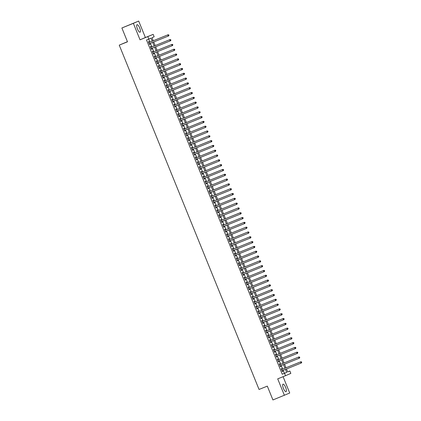 <?xml version="1.0" encoding="UTF-8"?>
<svg xmlns="http://www.w3.org/2000/svg" width="421" height="421" viewBox="0 0 421 421"><rect width="100%" height="100%" fill="white"/><g stroke="black" fill="none" stroke-linecap="round" stroke-linejoin="round"><path stroke-width="0.63" d="M285.648 387.436A4.047 1.226 68 0 0 283.007 384.168A4.047 1.226 68 0 0 283.401 388.404A4.047 1.226 68 0 0 286.038 391.672A4.047 1.226 68 0 0 285.648 387.436M139.683 27.965A4.047 1.226 68 0 0 137.046 24.697A4.047 1.226 68 0 0 137.435 28.938A4.047 1.226 68 0 0 140.077 32.206A4.047 1.226 68 0 0 139.683 27.965M287.68 371.88L289.864 371.001L290.843 373.401L285.506 375.706L284.533 373.301L286.696 372.364L285.485 369.385M127.447 41.679L119.243 45.136L259.052 389.457L267.314 386.125L272.929 399.95L289.727 393.019L283.091 376.679M119.243 45.136L127.5 41.805L121.885 27.981L138.688 21.05L133.357 23.35L140.046 39.821L153.176 34.375L154.149 36.78L151.992 37.711L153.228 40.758M140.046 39.821L145.377 37.522L138.688 21.05M145.377 37.522L153.176 34.375M121.885 27.981L133.357 23.35M281.933 369.412L281.591 368.57L281.233 368.722L282.407 371.611L282.765 371.454L282.428 370.622M279.981 364.602L279.639 363.76L279.281 363.918L280.449 366.802L280.812 366.644L280.475 365.812M278.028 359.792L277.686 358.95L277.328 359.108L278.497 361.992L278.86 361.839L278.523 361.002M276.076 354.982L275.734 354.14L275.376 354.298L276.544 357.182L276.907 357.029L276.571 356.192M274.124 350.177L273.782 349.335L273.424 349.488L274.592 352.372L274.955 352.219L274.613 351.388M272.171 345.367L271.829 344.525L271.471 344.678L272.64 347.567L273.003 347.409L272.661 346.578M270.219 340.557L269.877 339.715L269.519 339.873L270.687 342.757L271.05 342.599L270.708 341.768M268.266 335.748L267.924 334.905L267.561 335.063L268.735 337.947L269.098 337.789L268.756 336.958M266.314 330.938L265.972 330.096L265.609 330.253L266.782 333.137L267.146 332.985L266.803 332.148M264.362 326.128L264.02 325.291L263.657 325.444L264.83 328.327L265.188 328.175L264.851 327.343M262.409 321.323L262.067 320.481L261.704 320.634L262.878 323.523L263.236 323.365L262.899 322.533M260.457 316.513L260.115 315.671L259.752 315.824L260.925 318.713L261.283 318.555L260.946 317.723M258.505 311.703L258.162 310.861L257.799 311.019L258.973 313.903L259.331 313.745L258.994 312.914M256.552 306.893L256.21 306.051L255.847 306.209L257.02 309.093L257.378 308.94L257.042 308.104M254.594 302.083L254.258 301.247L253.895 301.399L255.068 304.283L255.426 304.13L255.089 303.299M252.642 297.279L252.3 296.437L251.942 296.589L253.116 299.478L253.474 299.32L253.137 298.489M250.69 292.469L250.348 291.627L249.99 291.779L251.163 294.668L251.521 294.511L251.184 293.679M248.737 287.659L248.395 286.817L248.037 286.975L249.211 289.858L249.569 289.701L249.232 288.869M246.785 282.849L246.443 282.007L246.085 282.165L247.253 285.049L247.616 284.896L247.28 284.059M244.833 278.039L244.49 277.197L244.133 277.355L245.301 280.239L245.664 280.086L245.327 279.249M242.88 273.234L242.538 272.392L242.18 272.545L243.349 275.429L243.712 275.276L243.375 274.445M240.928 268.424L240.586 267.582L240.228 267.735L241.396 270.624L241.759 270.466L241.417 269.635M238.975 263.614L238.633 262.772L238.275 262.93L239.444 265.814L239.807 265.656L239.465 264.825M237.023 258.804L236.681 257.962L236.323 258.12L237.491 261.004L237.854 260.852L237.512 260.015M235.071 253.995L234.729 253.153L234.365 253.31L235.539 256.194L235.902 256.042L235.56 255.205M233.118 249.19L232.776 248.348L232.413 248.501L233.587 251.384L233.944 251.232L233.608 250.4M231.166 244.38L230.824 243.538L230.461 243.691L231.634 246.58L231.992 246.422L231.655 245.59M229.213 239.57L228.871 238.728L228.508 238.886L229.682 241.77L230.04 241.612L229.703 240.78M227.261 234.76L226.919 233.918L226.556 234.076L227.729 236.96L228.087 236.802L227.75 235.97M225.309 229.95L224.967 229.108L224.603 229.266L225.777 232.15L226.135 231.997L225.798 231.161M223.351 225.14L223.014 224.304L222.651 224.456L223.825 227.34L224.183 227.187L223.846 226.356M221.399 220.336L221.057 219.494L220.699 219.646L221.872 222.535L222.23 222.377L221.893 221.546M219.446 215.526L219.104 214.684L218.746 214.836L219.92 217.725L220.278 217.568L219.941 216.736M217.494 210.716L217.152 209.874L216.794 210.032L217.967 212.915L218.325 212.758L217.989 211.926M215.541 205.906L215.199 205.064L214.842 205.222L216.01 208.106L216.373 207.953L216.036 207.116M213.589 201.096L213.247 200.254L212.889 200.412L214.057 203.296L214.421 203.143L214.084 202.306M211.637 196.291L211.295 195.449L210.937 195.602L212.105 198.486L212.468 198.333L212.131 197.502M209.684 191.481L209.342 190.639L208.984 190.792L210.153 193.681L210.516 193.523L210.174 192.692M207.732 186.671L207.39 185.829L207.032 185.987L208.2 188.871L208.563 188.713L208.221 187.882M205.78 181.861L205.437 181.019L205.08 181.177L206.248 184.061L206.611 183.909L206.269 183.072M203.827 177.052L203.485 176.21L203.122 176.367L204.296 179.251L204.659 179.099L204.317 178.262M201.875 172.247L201.533 171.405L201.17 171.558L202.343 174.441L202.706 174.289L202.364 173.457M199.922 167.437L199.58 166.595L199.217 166.748L200.391 169.637L200.749 169.479L200.412 168.647M197.97 162.627L197.628 161.785L197.265 161.943L198.438 164.827L198.796 164.669L198.459 163.837M196.018 157.817L195.676 156.975L195.312 157.133L196.486 160.017L196.844 159.859L196.507 159.027M194.065 153.007L193.723 152.165L193.36 152.323L194.534 155.207L194.891 155.054L194.555 154.218M192.113 148.197L191.771 147.361L191.408 147.513L192.581 150.397L192.939 150.244L192.602 149.413M190.155 143.393L189.818 142.551L189.455 142.703L190.629 145.592L190.987 145.434L190.65 144.603M188.203 138.583L187.861 137.741L187.503 137.893L188.676 140.782L189.034 140.625L188.697 139.793M186.25 133.773L185.908 132.931L185.55 133.089L186.724 135.972L187.082 135.815L186.745 134.983M184.298 128.963L183.956 128.121L183.598 128.279L184.772 131.163L185.129 131.01L184.793 130.173M182.346 124.153L182.004 123.316L181.646 123.469L182.814 126.353L183.177 126.2L182.84 125.369M180.393 119.348L180.051 118.506L179.693 118.659L180.862 121.548L181.225 121.39L180.888 120.559M178.441 114.538L178.099 113.696L177.741 113.849L178.909 116.738L179.272 116.58L178.936 115.749M176.488 109.728L176.146 108.886L175.789 109.044L176.957 111.928L177.32 111.77L176.978 110.939M174.536 104.918L174.194 104.076L173.836 104.234L175.004 107.118L175.368 106.966L175.025 106.129M172.584 100.109L172.242 99.267L171.884 99.424L173.052 102.308L173.415 102.156L173.073 101.319M170.631 95.304L170.289 94.462L169.926 94.614L171.1 97.498L171.463 97.346L171.121 96.514M168.679 90.494L168.337 89.652L167.974 89.805L169.147 92.694L169.505 92.536L169.168 91.704M166.727 85.684L166.384 84.842L166.021 85L167.195 87.884L167.553 87.726L167.216 86.894M164.774 80.874L164.432 80.032L164.069 80.19L165.243 83.074L165.6 82.916L165.264 82.084M162.822 76.064L162.48 75.222L162.117 75.38L163.29 78.264L163.648 78.111L163.311 77.275M160.869 71.254L160.527 70.418L160.164 70.57L161.338 73.454L161.696 73.301L161.359 72.47M158.912 66.45L158.575 65.608L158.212 65.76L159.385 68.649L159.743 68.491L159.406 67.66M156.959 61.64L156.617 60.798L156.259 60.95L157.433 63.839L157.791 63.682L157.454 62.85M155.007 56.83L154.665 55.988L154.307 56.146L155.481 59.029L155.838 58.872L155.502 58.04M153.055 52.02L152.712 51.178L152.355 51.336L153.528 54.22L153.886 54.067L153.549 53.23M151.102 47.21L150.76 46.373L150.402 46.526L151.571 49.41L151.934 49.257L151.597 48.426M152.207 41.169L150.981 38.148L146.524 40.006L282.238 374.227L284.401 373.29L283.191 370.312M282.696 369.101L281.239 365.507M280.744 364.291L279.286 360.697M278.791 359.487L277.334 355.887M276.839 354.677L275.381 351.077M274.887 349.867L273.429 346.267M272.934 345.057L271.477 341.457M270.982 340.247L269.519 336.653M269.03 335.442L267.567 331.843M267.077 330.632L265.614 327.033M265.125 325.822L263.662 322.223M263.172 321.012L261.709 317.413M261.22 316.203L259.757 312.608M259.268 311.393L257.805 307.798M257.315 306.588L255.852 302.988M255.363 301.778L253.9 298.179M253.41 296.968L251.947 293.369M251.453 292.158L249.995 288.564M249.5 287.348L248.043 283.754M247.548 282.544L246.09 278.944M245.596 277.734L244.138 274.134M243.643 272.924L242.186 269.324M241.691 268.114L240.233 264.514M239.738 263.304L238.275 259.71M237.786 258.499L236.323 254.9M235.834 253.689L234.371 250.09M233.881 248.879L232.418 245.28M231.929 244.069L230.466 240.47M229.977 239.26L228.514 235.665M228.024 234.455L226.561 230.855M226.072 229.645L224.609 226.045M224.119 224.835L222.656 221.235M222.167 220.025L220.704 216.426M220.215 215.215L218.752 211.621M218.257 210.405L216.799 206.811M216.305 205.601L214.847 202.001M214.352 200.791L212.894 197.191M212.4 195.981L210.942 192.381M210.447 191.171L208.99 187.571M208.495 186.361L207.037 182.767M206.543 181.556L205.08 177.957M204.59 176.746L203.127 173.147M202.638 171.936L201.175 168.337M200.685 167.126L199.222 163.527M198.733 162.317L197.27 158.722M196.781 157.512L195.318 153.912M194.828 152.702L193.365 149.102M192.876 147.892L191.413 144.292M190.924 143.082L189.461 139.483M188.971 138.272L187.508 134.678M187.013 133.462L185.556 129.868M185.061 128.658L183.603 125.058M183.109 123.848L181.651 120.248M181.156 119.038L179.699 115.438M179.204 114.228L177.746 110.634M177.252 109.418L175.794 105.824M175.299 104.613L173.841 101.014M173.347 99.803L171.884 96.204M171.394 94.993L169.931 91.394M169.442 90.183L167.979 86.584M167.49 85.374L166.027 81.779M165.537 80.569L164.074 76.969M163.585 75.759L162.122 72.159M161.632 70.949L160.169 67.349M159.68 66.139L158.217 62.54M157.728 61.329L156.265 57.735M155.775 56.519L154.312 52.925M153.818 51.715L152.36 48.115M151.865 46.905L150.408 43.305M149.913 42.095L148.708 39.121M149.15 42.405L148.808 41.563L148.45 41.716L149.618 44.605L149.981 44.447L149.644 43.616M285.506 375.706L277.707 378.853L284.396 395.319M282.238 374.227L284.533 373.301M148.818 39.079L147.845 36.674M286.501 368.975L287.701 371.932L289.864 371.001M153.718 41.968L155.181 45.568M155.67 46.778L157.133 50.378M157.622 51.588L159.085 55.183M159.575 56.398L161.038 59.992M161.527 61.203L162.99 64.802M163.485 66.013L164.943 69.612M165.437 70.823L166.895 74.422M167.39 75.633L168.847 79.232M169.342 80.443L170.8 84.037M171.294 85.247L172.752 88.847M173.247 90.057L174.704 93.657M175.199 94.867L176.662 98.467M177.152 99.677L178.615 103.277M179.104 104.487L180.567 108.081M181.056 109.292L182.519 112.891M183.009 114.102L184.472 117.701M184.961 118.911L186.424 122.511M186.913 123.721L188.376 127.321M188.866 128.531L190.329 132.126M190.818 133.341L192.281 136.936M192.771 138.146L194.234 141.745M194.728 142.956L196.186 146.555M196.681 147.766L198.138 151.365M198.633 152.576L200.091 156.175M200.585 157.386L202.043 160.98M202.538 162.19L203.996 165.79M204.49 167L205.948 170.6M206.443 171.81L207.906 175.41M208.395 176.62L209.858 180.22M210.347 181.43L211.81 185.024M212.3 186.235L213.763 189.834M214.252 191.045L215.715 194.644M216.205 195.854L217.668 199.454M218.157 200.664L219.62 204.264M220.109 205.474L221.572 209.069M222.062 210.284L223.525 213.879M224.014 215.089L225.477 218.688M225.966 219.899L227.429 223.498M227.924 224.709L229.382 228.308M229.877 229.519L231.334 233.113M231.829 234.329L233.287 237.923M233.781 239.133L235.239 242.733M235.734 243.943L237.191 247.543M237.686 248.753L239.144 252.353M239.638 253.563L241.101 257.163M241.591 258.373L243.054 261.967M243.543 263.178L245.006 266.777M245.496 267.988L246.959 271.587M247.448 272.797L248.911 276.397M249.4 277.607L250.863 281.207M251.353 282.417L252.816 286.012M253.305 287.227L254.768 290.822M255.258 292.032L256.721 295.631M257.21 296.842L258.673 300.441M259.168 301.652L260.625 305.251M261.12 306.462L262.578 310.056M263.072 311.272L264.53 314.866M265.025 316.076L266.482 319.676M266.977 320.886L268.435 324.486M268.93 325.696L270.387 329.296M270.882 330.506L272.34 334.106M272.834 335.316L274.297 338.91M274.787 340.121L276.25 343.72M276.739 344.931L278.202 348.53M278.691 349.74L280.154 353.34M280.644 354.55L282.107 358.15M282.596 359.36L284.059 362.955M284.549 364.17L286.012 367.765M284.991 368.175L283.533 364.581M283.038 363.37L281.581 359.771M281.086 358.56L279.628 354.961M279.134 353.751L277.676 350.151M277.181 348.941L275.723 345.341M275.229 344.131L273.766 340.536M273.276 339.321L271.813 335.726M271.324 334.516L269.861 330.917M269.372 329.706L267.909 326.107M267.419 324.896L265.956 321.297M265.467 320.086L264.004 316.487M263.514 315.276L262.051 311.682M261.562 310.472L260.099 306.872M259.61 305.662L258.147 302.062M257.657 300.852L256.194 297.252M255.7 296.042L254.242 292.442M253.747 291.232L252.29 287.638M251.795 286.427L250.337 282.828M249.842 281.617L248.385 278.018M247.89 276.808L246.432 273.208M245.938 271.998L244.48 268.398M243.985 267.188L242.522 263.593M242.033 262.378L240.57 258.783M240.081 257.573L238.618 253.974M238.128 252.763L236.665 249.164M236.176 247.953L234.713 244.354M234.223 243.143L232.76 239.549M232.271 238.333L230.808 234.739M230.319 233.529L228.856 229.929M228.366 228.719L226.903 225.119M226.414 223.909L224.951 220.309M224.461 219.099L222.998 215.499M222.504 214.289L221.046 210.695M220.551 209.484L219.094 205.885M218.599 204.674L217.141 201.075M216.647 199.864L215.189 196.265M214.694 195.055L213.236 191.455M212.742 190.245L211.284 186.65M210.789 185.435L209.326 181.84M208.837 180.63L207.374 177.03M206.885 175.82L205.422 172.221M204.932 171.01L203.469 167.411M202.98 166.2L201.517 162.606M201.028 161.39L199.565 157.796M199.075 156.586L197.612 152.986M197.123 151.776L195.66 148.176M195.17 146.966L193.707 143.366M193.218 142.156L191.755 138.556M191.26 137.346L189.803 133.752M189.308 132.541L187.85 128.942M187.356 127.731L185.898 124.132M185.403 122.921L183.945 119.322M183.451 118.112L181.993 114.512M181.498 113.302L180.041 109.707M179.546 108.497L178.083 104.897M177.594 103.687L176.131 100.087M175.641 98.877L174.178 95.278M173.689 94.067L172.226 90.468M171.736 89.257L170.273 85.663M169.784 84.447L168.321 80.853M167.832 79.643L166.369 76.043M165.879 74.833L164.416 71.233M163.927 70.023L162.464 66.423M161.974 65.213L160.512 61.613M160.022 60.403L158.559 56.809M158.064 55.598L156.607 51.999M156.112 50.788L154.654 47.189M154.16 45.978L152.702 42.379M284.401 373.29L286.696 372.364M149.618 44.594L149.981 44.447M151.571 49.404L151.934 49.257M153.523 54.214L153.886 54.067M155.475 59.019L155.838 58.872M157.428 63.829L157.791 63.682M159.38 68.639L159.743 68.491M161.332 73.449L161.696 73.301M163.285 78.259L163.648 78.111M165.237 83.063L165.6 82.916M167.19 87.873L167.553 87.726M169.142 92.683L169.505 92.536M171.094 97.493L171.463 97.346M173.047 102.303L173.415 102.156M175.004 107.108L175.368 106.966M176.957 111.918L177.32 111.77M178.909 116.728L179.272 116.58M180.862 121.537L181.225 121.39M182.814 126.347L183.177 126.2M184.766 131.152L185.129 131.01M186.719 135.962L187.082 135.815M188.671 140.772L189.034 140.625M190.624 145.582L190.987 145.434M192.576 150.392L192.939 150.244M194.528 155.202L194.891 155.054M196.481 160.006L196.844 159.859M198.433 164.816L198.796 164.669M200.385 169.626L200.749 169.479M202.338 174.436L202.706 174.289M204.29 179.246L204.659 179.099M206.248 184.051L206.611 183.909M208.2 188.861L208.563 188.713M210.153 193.671L210.516 193.523M212.105 198.48L212.468 198.333M214.057 203.29L214.421 203.143M216.01 208.095L216.373 207.953M217.962 212.905L218.325 212.758M219.915 217.715L220.278 217.568M221.867 222.525L222.23 222.377M223.819 227.335L224.183 227.187M225.772 232.145L226.135 231.997M227.724 236.949L228.087 236.802M229.677 241.759L230.04 241.612M231.629 246.569L231.992 246.422M233.581 251.379L233.944 251.232M235.534 256.189L235.902 256.042M237.486 260.994L237.854 260.852M239.444 265.804L239.807 265.656M241.396 270.614L241.759 270.466M243.349 275.423L243.712 275.276M245.301 280.233L245.664 280.086M247.253 285.038L247.616 284.896M249.206 289.848L249.569 289.701M251.158 294.658L251.521 294.511M253.11 299.468L253.474 299.32M255.063 304.278L255.426 304.13M257.015 309.088L257.378 308.94M258.968 313.892L259.331 313.745M260.92 318.702L261.283 318.555M262.872 323.512L263.236 323.365M264.825 328.322L265.188 328.175M266.777 333.132L267.146 332.985M268.73 337.937L269.098 337.789M270.687 342.747L271.05 342.599M272.64 347.557L273.003 347.409M274.592 352.366L274.955 352.219M276.544 357.176L276.907 357.029M278.497 361.981L278.86 361.839M280.449 366.791L280.812 366.644M282.402 371.601L282.765 371.454M168.974 35.385L168.779 34.906L168.632 35.943L149.276 43.763M168.832 35.448L168.274 36.095L167.784 34.896L168.147 34.738L148.787 42.553L167.784 34.896L168.637 34.969M168.779 34.906L168.147 34.738M170.926 40.195L170.589 39.774L170.926 40.195L170.584 40.748L151.234 48.568M170.784 40.258L170.226 40.905L169.737 39.7L170.1 39.548L150.739 47.357L169.737 39.7L170.589 39.774M170.731 39.716L170.1 39.548M172.878 45.005L172.684 44.521L172.542 45.557L153.186 53.378M172.736 45.068L172.178 45.715L171.689 44.51L172.052 44.358L152.691 52.167L171.689 44.51L172.542 44.584M172.684 44.521L172.052 44.358M174.836 49.815L174.636 49.331L174.836 49.815L174.494 50.367L155.138 58.187M174.689 49.873L174.131 50.525L173.641 49.32L174.005 49.168L154.644 56.977M154.649 56.988L173.641 49.32L174.494 49.394M174.636 49.331L174.005 49.168M176.788 54.619L176.594 54.141L176.446 55.177L157.091 62.997M176.641 54.683L176.083 55.33L175.594 54.13L175.957 53.972L156.596 61.787M156.601 61.792L175.594 54.13L176.446 54.204M176.594 54.141L175.957 53.972M178.741 59.429L178.546 58.951L178.399 59.987L159.043 67.807M178.593 59.493L178.036 60.14L177.546 58.94L177.909 58.782L158.549 66.597L177.546 58.94L178.399 59.014M178.546 58.951L177.909 58.782M180.693 64.239L180.351 63.818L180.693 64.239L180.351 64.792L160.996 72.612M180.546 64.302L179.988 64.95L179.504 63.75L179.862 63.592L160.501 71.402L179.504 63.75L180.351 63.818M180.498 63.76L179.862 63.592M182.646 69.049L182.451 68.565L182.304 69.602L162.948 77.422M182.498 69.112L181.94 69.76L181.456 68.555L181.814 68.402L162.453 76.212M162.459 76.222L181.456 68.555L182.304 68.628M182.451 68.565L181.814 68.402M184.598 73.859L184.403 73.375L184.256 74.412L164.9 82.232M184.451 73.917L183.893 74.57L183.409 73.365L183.766 73.212L164.411 81.021M164.411 81.032L183.409 73.365L184.256 73.438M184.403 73.375L183.766 73.212M186.55 78.664L186.356 78.185L186.208 79.222L166.853 87.042M186.408 78.727L185.845 79.374L185.361 78.174L185.719 78.017L166.363 85.831L185.361 78.174L186.208 78.248M186.356 78.185L185.719 78.017M188.503 83.474L188.308 82.995L188.161 84.032L168.805 91.852M188.361 83.537L187.803 84.184L187.313 82.984L187.671 82.826L168.316 90.641L187.313 82.984L188.161 83.058M188.308 82.995L187.671 82.826M190.455 88.284L190.26 87.805L190.113 88.836L170.758 96.662M190.313 88.347L189.755 88.994L189.266 87.794L189.624 87.636L170.268 95.446M170.268 95.456L189.266 87.794L190.118 87.868M190.26 87.805L189.624 87.636M192.408 93.094L192.071 92.673L192.408 93.094L192.065 93.646L172.71 101.466M192.265 93.157L191.708 93.804L191.218 92.599L191.576 92.446L172.221 100.256M172.221 100.266L191.218 92.599L192.071 92.673M192.213 92.615L191.576 92.446M194.36 97.904L194.165 97.419L194.018 98.456L174.662 106.276M194.218 97.967L193.66 98.614L193.171 97.409L193.528 97.256L174.173 105.066M174.178 105.076L193.171 97.409L194.023 97.483M194.165 97.419L193.528 97.256M196.312 102.713L196.118 102.229L195.97 103.266L176.615 111.086M196.17 102.771L195.612 103.419L195.123 102.219L195.481 102.061L176.125 109.876L195.123 102.219L195.975 102.292M196.118 102.229L195.481 102.061M198.265 107.518L198.07 107.039L197.923 108.076L178.567 115.896M198.123 107.581L197.565 108.229L197.075 107.029L197.438 106.871L178.078 114.686L197.075 107.029L197.928 107.102M198.07 107.039L197.438 106.871M200.217 112.328L200.022 111.849L199.875 112.886L180.52 120.706M200.075 112.391L199.517 113.038L199.028 111.839L199.391 111.681L180.03 119.496M180.035 119.501L199.028 111.839L199.88 111.912M200.022 111.849L199.391 111.681M202.169 117.138L201.833 116.717L202.169 117.138L201.827 117.691L182.477 125.511M202.027 117.201L201.47 117.848L200.98 116.643L201.343 116.491L181.983 124.3L200.98 116.643L201.833 116.717M201.975 116.659L201.343 116.491M204.122 121.948L203.927 121.464L203.78 122.5L184.43 130.321M203.98 122.011L203.422 122.658L202.933 121.453L203.296 121.301L183.935 129.11M183.94 129.121L202.933 121.453L203.785 121.527M203.927 121.464L203.296 121.301M206.08 126.758L205.88 126.274L206.08 126.758L205.737 127.31L186.382 135.13M205.932 126.816L205.374 127.468L204.885 126.263L205.248 126.111L185.887 133.92L204.885 126.263L205.737 126.337M205.88 126.274L205.248 126.111M208.032 131.562L207.832 131.084L208.032 131.562L207.69 132.12L188.334 139.94M207.885 131.626L207.327 132.273L206.837 131.073L207.2 130.915L187.84 138.73M187.845 138.735L206.837 131.073L207.69 131.147M207.832 131.084L207.2 130.915M209.984 136.372L209.79 135.894L209.642 136.93L190.287 144.75M209.837 136.436L209.279 137.083L208.79 135.883L209.153 135.725L189.792 143.54L208.79 135.883L209.642 135.957M209.79 135.894L209.153 135.725M211.937 141.182L211.595 140.761L211.937 141.182L211.595 141.735L192.239 149.555M211.789 141.245L211.231 141.893L210.747 140.693L211.105 140.535L191.744 148.345L210.747 140.693L211.595 140.761M211.742 140.703L211.105 140.535M213.889 145.992L213.694 145.508L213.547 146.545L194.192 154.365M213.742 146.055L213.184 146.703L212.7 145.498L213.058 145.345L193.697 153.155M193.702 153.165L212.7 145.498L213.547 145.571M213.694 145.508L213.058 145.345M215.841 150.802L215.647 150.318L215.499 151.355L196.144 159.175M215.694 150.86L215.136 151.513L214.652 150.308L215.01 150.155L195.654 157.964M195.654 157.975L214.652 150.308L215.499 150.381M215.647 150.318L215.01 150.155M217.794 155.607L217.599 155.128L217.452 156.165L198.096 163.985M217.646 155.67L217.089 156.317L216.605 155.117L216.962 154.96L197.607 162.774L216.605 155.117L217.452 155.191M217.599 155.128L216.962 154.96M219.746 160.417L219.552 159.938L219.404 160.975L200.049 168.795M219.604 160.48L219.046 161.127L218.557 159.927L218.915 159.77L199.559 167.584L218.557 159.927L219.404 160.001M219.552 159.938L218.915 159.77M221.699 165.227L221.504 164.748L221.357 165.779L202.001 173.605M221.557 165.29L220.999 165.937L220.509 164.737L220.867 164.579L201.512 172.389L220.509 164.737L221.362 164.811M221.504 164.748L220.867 164.579M223.651 170.037L223.314 169.616L223.651 170.037L223.309 170.589L203.953 178.409M223.509 170.1L222.951 170.747L222.462 169.542L222.82 169.389L203.464 177.199M203.464 177.209L222.462 169.542L223.314 169.616M223.456 169.558L222.82 169.389M225.603 174.847L225.409 174.362L225.261 175.399L205.906 183.219M225.461 174.91L224.903 175.557L224.414 174.352L224.772 174.199L205.416 182.009M205.416 182.019L224.414 174.352L225.267 174.426M225.409 174.362L224.772 174.199M227.556 179.656L227.361 179.172L227.214 180.209L207.858 188.029M227.414 179.714L226.856 180.362L226.366 179.162L226.724 179.004L207.369 186.819L226.366 179.162L227.219 179.235M227.361 179.172L226.724 179.004M229.508 184.461L229.313 183.982L229.166 185.019L209.811 192.839M229.366 184.524L228.808 185.172L228.319 183.972L228.682 183.814L209.321 191.629L228.319 183.972L229.171 184.045M229.313 183.982L228.682 183.814M231.461 189.271L231.266 188.792L231.118 189.829L211.763 197.649M231.318 189.334L230.761 189.982L230.271 188.782L230.634 188.624L211.274 196.433M211.279 196.444L230.271 188.782L231.124 188.855M231.266 188.792L230.634 188.624M233.413 194.081L233.076 193.66L233.413 194.081L233.071 194.634L213.715 202.454M233.271 194.144L232.713 194.791L232.224 193.586L232.587 193.434L213.226 201.243M213.231 201.254L232.224 193.586L233.076 193.66M233.218 193.602L232.587 193.434M235.365 198.891L235.171 198.407L235.023 199.443L215.673 207.264M235.223 198.954L234.665 199.601L234.176 198.396L234.539 198.244L215.178 206.053L234.176 198.396L235.029 198.47M235.171 198.407L234.539 198.244M237.318 203.701L237.123 203.217L236.981 204.253L217.625 212.073M237.176 203.759L236.618 204.411L236.128 203.206L236.491 203.054L217.131 210.863L236.128 203.206L236.981 203.28M237.123 203.217L236.491 203.054M239.275 208.506L239.075 208.027L239.275 208.506L238.933 209.063L219.578 216.883M239.128 208.569L238.57 209.216L238.081 208.016L238.444 207.858L219.083 215.673L238.081 208.016L238.933 208.09M239.075 208.027L238.444 207.858M241.228 213.315L241.028 212.837L241.228 213.315L240.886 213.873L221.53 221.693M241.08 213.379L240.523 214.026L240.033 212.826L240.396 212.668L221.036 220.483M221.041 220.488L240.033 212.826L240.886 212.9M241.028 212.837L240.396 212.668M243.18 218.125L242.838 217.704L243.18 218.125L242.838 218.678L223.483 226.498M243.033 218.189L242.475 218.836L241.986 217.631L242.349 217.478L222.988 225.288L241.986 217.631L242.838 217.704M242.985 217.646L242.349 217.478M245.133 222.935L244.938 222.451L244.79 223.488L225.435 231.308M244.985 222.998L244.427 223.646L243.943 222.441L244.301 222.288L224.94 230.098L243.943 222.441L244.79 222.514M244.938 222.451L244.301 222.288M247.085 227.745L246.89 227.261L246.743 228.298L227.387 236.118M246.938 227.803L246.38 228.456L245.896 227.251L246.253 227.098L226.893 234.907L245.896 227.251L246.743 227.324M246.89 227.261L246.253 227.098M249.037 232.55L248.843 232.071L248.695 233.108L229.34 240.928M248.89 232.613L248.332 233.26L247.848 232.06L248.206 231.903L228.85 239.717M228.85 239.723L247.848 232.06L248.695 232.134M248.843 232.071L248.206 231.903M250.99 237.36L250.795 236.881L250.648 237.918L231.292 245.738M250.848 237.423L250.285 238.07L249.8 236.87L250.158 236.713L230.803 244.527L249.8 236.87L250.648 236.944M250.795 236.881L250.158 236.713M252.942 242.17L252.6 241.749L252.942 242.17L252.6 242.722L233.245 250.548M252.8 242.233L252.242 242.88L251.753 241.68L252.111 241.522L232.755 249.332L251.753 241.68L252.6 241.749M252.747 241.691L252.111 241.522M254.894 246.98L254.7 246.495L254.552 247.532L235.197 255.352M254.752 247.043L254.195 247.69L253.705 246.485L254.063 246.332L234.708 254.142L253.705 246.485L254.558 246.559M254.7 246.495L254.063 246.332M256.847 251.79L256.652 251.305L256.505 252.342L237.149 260.162M256.705 251.847L256.147 252.5L255.658 251.295L256.015 251.142L236.66 258.952M236.66 258.962L255.658 251.295L256.51 251.369M256.652 251.305L256.015 251.142M258.799 256.594L258.605 256.115L258.457 257.152L239.102 264.972M258.657 256.657L258.099 257.305L257.61 256.105L257.968 255.947L238.612 263.762M238.618 263.767L257.61 256.105L258.462 256.178M258.605 256.115L257.968 255.947M260.752 261.404L260.557 260.925L260.41 261.962L241.054 269.782M260.61 261.467L260.052 262.115L259.562 260.915L259.92 260.757L240.565 268.572L259.562 260.915L260.415 260.988M260.557 260.925L259.92 260.757M262.704 266.214L262.509 265.735L262.362 266.772L243.006 274.592M262.562 266.277L262.004 266.925L261.515 265.725L261.878 265.567L242.517 273.376L261.515 265.725L262.367 265.798M262.509 265.735L261.878 265.567M264.656 271.024L264.32 270.603L264.656 271.024L264.314 271.577L244.959 279.397M264.514 271.087L263.956 271.734L263.467 270.529L263.83 270.377L244.469 278.186M244.475 278.197L263.467 270.529L264.32 270.603M264.462 270.545L263.83 270.377M266.609 275.834L266.414 275.35L266.267 276.387L246.916 284.207M266.467 275.897L265.909 276.544L265.419 275.339L265.783 275.187L246.422 282.996M246.427 283.007L265.419 275.339L266.272 275.413M266.414 275.35L265.783 275.187M268.561 280.644L268.366 280.16L268.219 281.196L248.869 289.017M268.419 280.702L267.861 281.349L267.372 280.149L267.735 279.997L248.374 287.806M248.379 287.817L267.372 280.149L268.224 280.223M268.366 280.16L267.735 279.997M270.519 285.449L270.319 284.97L270.519 285.449L270.177 286.006L250.821 293.826M270.371 285.512L269.814 286.159L269.324 284.959L269.687 284.801L250.327 292.616L269.324 284.959L270.177 285.033M270.319 284.97L269.687 284.801M272.471 290.258L272.271 289.78L272.471 290.258L272.129 290.816L252.774 298.636M272.324 290.322L271.766 290.969L271.277 289.769L271.64 289.611L252.279 297.426L271.277 289.769L272.129 289.843M272.271 289.78L271.64 289.611M274.424 295.068L274.082 294.647L274.424 295.068L274.082 295.621L254.726 303.441M274.276 295.132L273.718 295.779L273.229 294.574L273.592 294.421L254.231 302.231M254.237 302.241L273.229 294.574L274.082 294.647M274.229 294.589L273.592 294.421M276.376 299.878L276.181 299.394L276.034 300.431L256.678 308.251M276.229 299.941L275.671 300.589L275.181 299.384L275.545 299.231L256.184 307.041L275.181 299.384L276.034 299.457M276.181 299.394L275.545 299.231M278.328 304.688L278.134 304.204L277.986 305.241L258.631 313.061M278.181 304.746L277.623 305.399L277.139 304.194L277.497 304.041L258.136 311.85M258.141 311.861L277.139 304.194L277.986 304.267M278.134 304.204L277.497 304.041M280.281 309.493L280.086 309.014L279.939 310.051L260.583 317.871M280.133 309.556L279.576 310.203L279.091 309.003L279.449 308.846L260.094 316.66L279.091 309.003L279.939 309.077M280.086 309.014L279.449 308.846M282.233 314.303L282.038 313.824L281.891 314.861L262.536 322.681M282.086 314.366L281.528 315.013L281.044 313.813L281.402 313.656L262.046 321.47M262.046 321.476L281.044 313.813L281.891 313.887M282.038 313.824L281.402 313.656M284.186 319.113L283.843 318.692L284.186 319.113L283.843 319.665L264.488 327.485M284.043 319.176L283.486 319.823L282.996 318.623L283.354 318.465L263.999 326.275L282.996 318.623L283.843 318.692M283.991 318.634L283.354 318.465M286.138 323.923L285.943 323.439L285.796 324.475L266.44 332.295M285.996 323.986L285.438 324.633L284.949 323.428L285.306 323.275L265.951 331.085L284.949 323.428L285.801 323.502M285.943 323.439L285.306 323.275M288.09 328.733L287.896 328.248L287.748 329.285L268.393 337.105M287.948 328.79L287.39 329.443L286.901 328.238L287.259 328.085L267.903 335.895L286.901 328.238L287.753 328.312M287.896 328.248L287.259 328.085M290.043 333.537L289.848 333.058L289.701 334.095L270.345 341.915M289.901 333.6L289.343 334.248L288.853 333.048L289.211 332.89L269.856 340.705M269.856 340.71L288.853 333.048L289.706 333.122M289.848 333.058L289.211 332.89M291.995 338.347L291.8 337.868L291.653 338.905L272.298 346.725M291.853 338.41L291.295 339.058L290.806 337.858L291.164 337.7L271.808 345.515L290.806 337.858L291.658 337.931M291.8 337.868L291.164 337.7M293.947 343.157L293.753 342.678L293.605 343.715L274.25 351.535M293.805 343.22L293.248 343.868L292.758 342.668L293.116 342.51L273.761 350.319L292.758 342.668L293.611 342.741M293.753 342.678L293.116 342.51M295.9 347.967L295.563 347.546L295.9 347.967L295.558 348.52L276.202 356.34M295.758 348.03L295.2 348.677L294.711 347.472L295.074 347.32L275.713 355.129M275.718 355.14L294.711 347.472L295.563 347.546M295.705 347.488L295.074 347.32M297.852 352.777L297.658 352.293L297.51 353.33L278.155 361.15M297.71 352.84L297.152 353.487L296.663 352.282L297.026 352.13L277.665 359.939M277.671 359.95L296.663 352.282L297.515 352.356M297.658 352.293L297.026 352.13M299.805 357.587L299.61 357.103L299.463 358.139L280.112 365.96M299.663 357.645L299.105 358.292L298.615 357.092L298.978 356.934L279.618 364.749M279.623 364.76L298.615 357.092L299.468 357.166M299.61 357.103L298.978 356.934M301.757 362.392L301.562 361.913L301.42 362.949L282.065 370.769M301.615 362.455L301.057 363.102L300.568 361.902L300.931 361.744L281.57 369.559L300.568 361.902L301.42 361.976M301.562 361.913L300.931 361.744"/></g></svg>

